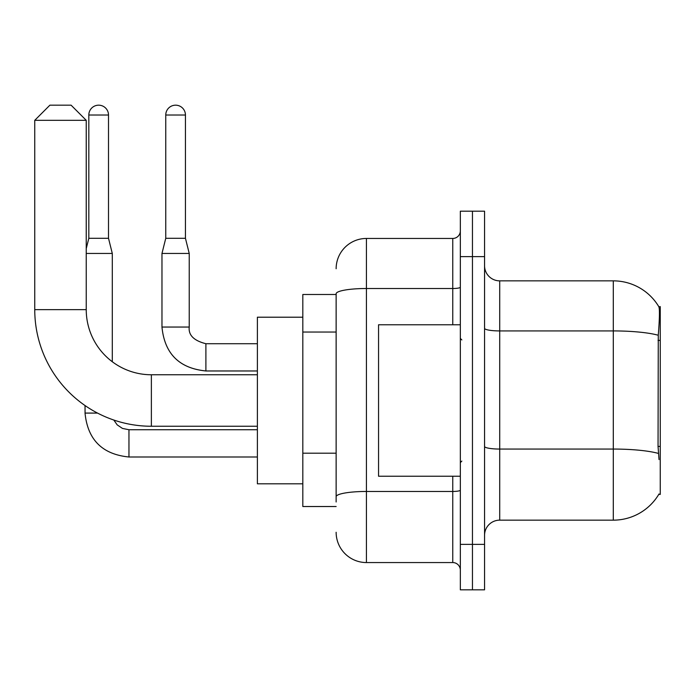<?xml version="1.0" encoding="UTF-8"?>
<svg xmlns="http://www.w3.org/2000/svg" width="695" height="695" viewBox="0 0 695 695"><rect width="100%" height="100%" fill="white"/><g stroke="black" fill="none" stroke-linecap="round" stroke-linejoin="round"><path stroke-width="1.04" d="M658.764 494.406L659.025 493.954A53.011 53.011 0 0 1 613.303 520.155A53.011 53.011 0 0 0 658.764 494.406L660.25 494.406L660.25 306.608L658.877 306.799A53.011 53.011 0 0 0 613.303 280.858A53.011 53.011 0 0 1 658.764 306.608A53.011 53.011 0 0 0 613.303 280.858L499.714 280.858A15.142 15.142 0 0 1 484.563 265.716A15.142 15.142 0 0 0 499.714 280.858L499.714 520.155A15.142 15.142 0 0 0 484.563 535.298M336.137 294.489L302.82 294.489L302.82 506.525L336.137 506.525M472.452 544.385L472.452 589.82L484.563 589.82L484.563 544.385L472.452 544.385L472.452 589.82L460.333 589.82L460.333 544.385L472.452 544.385L472.452 256.629L472.452 544.385M460.333 544.385L460.333 211.193L472.452 211.193L472.452 256.629L472.452 211.193L484.563 211.193L484.563 544.385M659.025 459.577L658.052 446.416L658.269 335.251C659.581 318.779 659.781 309.292 658.877 306.799A53.011 53.011 0 0 0 613.303 280.858L613.303 330.924L499.714 330.924A15.142 2.632 0 0 1 484.563 328.292M658.434 453.435A53.011 9.209 180 0 0 613.303 449.057L613.303 520.155L499.714 520.155M336.137 501.981L336.137 293.777A30.293 5.256 180 0 1 366.43 288.512L452.758 288.512L452.758 238.455A7.576 7.576 0 0 0 460.333 230.879M336.137 268.748A30.293 30.293 0 0 1 366.43 238.455L366.43 562.559L452.758 562.559L452.758 476.231M366.43 238.455L452.758 238.455M460.333 570.135A7.576 7.576 0 0 0 452.758 562.559M366.43 562.559A30.293 30.293 0 0 1 336.137 532.274M460.333 324.782L378.549 324.782L378.549 476.231L460.333 476.231M257.385 426.252L151.371 426.252A116.621 116.621 0 0 1 34.75 309.64L34.75 120.322L49.892 105.18L71.099 105.18L86.241 120.322L34.75 120.322M151.371 426.252L151.371 374.761A65.121 65.121 0 0 1 86.241 309.64L86.241 120.322M302.82 317.207L257.385 317.207L257.385 483.807L302.82 483.807M108.507 238.307L88.821 238.307L88.821 115.023A9.843 9.843 0 0 1 98.664 105.18A9.843 9.843 0 0 1 108.507 115.023L108.507 238.307L112.295 253.449L112.295 361.739M86.241 253.449L112.295 253.449M97.517 413.082L85.059 413.082L85.033 405.55M185.443 238.307L165.758 238.307L165.758 115.023A9.843 9.843 0 0 1 175.6 105.18A9.843 9.843 0 0 1 185.443 115.023L185.443 238.307L189.231 253.449L189.231 327.05C188.319 335.129 193.87 340.689 205.894 343.712L205.894 370.948C179.24 368.341 164.602 353.703 161.97 327.05L161.97 253.449L189.231 253.449M660.25 340.402L658.052 340.402M660.25 446.416L658.052 446.416M336.137 332.036L302.82 332.036M336.137 453.201L302.82 453.201M658.269 335.251A53.011 9.209 180 0 0 613.303 330.924L613.303 449.057L499.714 449.057A15.142 2.632 -0 0 1 484.563 446.425M484.563 256.629L460.333 256.629M460.333 490.149A7.576 1.312 0 0 1 452.758 491.461L366.43 491.461A30.293 5.256 180 0 0 336.137 496.725M452.758 324.782L452.758 288.512A7.576 1.312 0 0 0 460.333 287.2M34.75 309.64L86.241 309.64M257.385 456.997L128.957 456.997C102.304 454.365 87.666 439.727 85.033 413.082C87.666 439.727 102.304 454.365 128.957 456.997C102.304 454.365 87.666 439.727 85.033 413.082C87.666 439.727 102.304 454.365 128.957 456.997C102.304 454.365 87.666 439.727 85.033 413.082C87.666 439.727 102.304 454.365 128.957 456.997L128.957 429.762M88.821 115.023L108.507 115.023M257.385 370.974L205.894 370.974C179.24 368.341 164.602 353.703 161.97 327.05C164.602 353.703 179.24 368.341 205.894 370.974C179.24 368.341 164.602 353.703 161.97 327.05C164.602 353.703 179.24 368.341 205.894 370.974C179.24 368.341 164.602 353.703 161.97 327.05L189.231 327.05C188.319 335.129 193.87 340.689 205.894 343.712C193.87 340.689 188.319 335.129 189.231 327.05C188.319 335.129 193.87 340.689 205.894 343.712C193.87 340.689 188.319 335.129 189.231 327.05C188.319 335.129 193.87 340.689 205.894 343.712L257.385 343.712M165.758 115.023L185.443 115.023M461.845 339.924L460.333 338.413M461.845 461.089L460.333 462.601M257.385 374.761L151.371 374.761M113.824 420.049L117.177 424.862L122.45 428.415L128.957 429.736L122.45 428.415L117.177 424.862L113.824 420.049L117.177 424.862L122.45 428.415L128.957 429.736L122.45 428.415L117.177 424.862L113.824 420.049L117.177 424.862L122.45 428.415L128.957 429.736L122.45 428.415L117.177 424.862L113.824 420.049M257.385 429.736L128.957 429.736M88.821 238.307L86.241 248.602M165.758 238.307L161.97 253.449"/></g></svg>
